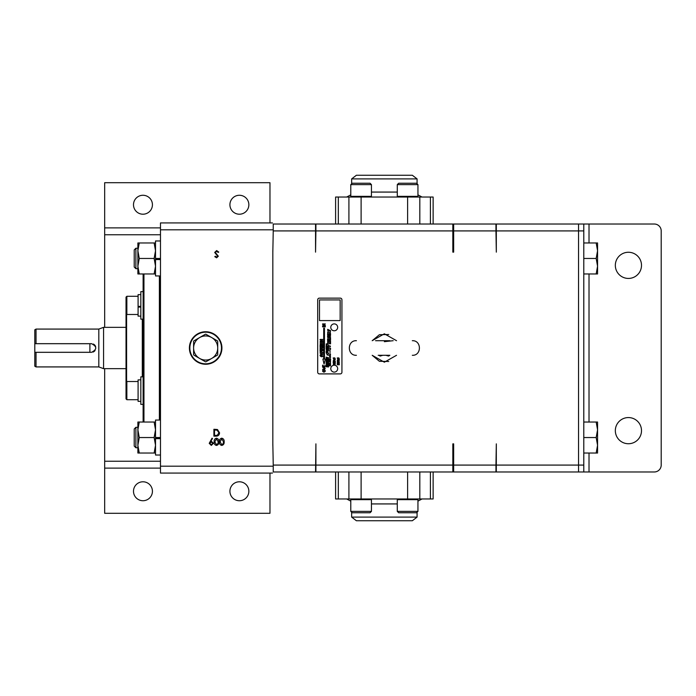 <?xml version="1.0" encoding="UTF-8"?>
<svg xmlns="http://www.w3.org/2000/svg" width="696" height="696" viewBox="0 0 696 696"><rect width="100%" height="100%" fill="white"/><g stroke="black" fill="none" stroke-linecap="round" stroke-linejoin="round"><path stroke-width="1.04" d="M126.855 399.704L126.028 398.878L126.028 382.348L126.855 381.521L126.855 399.704L138.086 399.704M137.878 268.682L135.877 268.682L135.877 248.246L137.878 248.246L137.878 268.682M135.877 268.682L134.224 267.029L134.224 249.899L135.877 248.246M137.878 447.754L135.877 447.754L135.877 427.318L137.878 427.318L137.878 447.754M135.877 447.754L134.224 446.101L134.224 428.971L135.877 427.318M326.902 354.821L328.625 355.299L326.902 354.821M328.625 353.864C328.103 352.22 327.277 351.68 326.146 352.263C326.424 353.959 327.25 354.499 328.625 353.864M327.242 352.663L326.755 352.846L327.242 352.663M328.625 345.634C328.103 343.989 327.277 343.45 326.146 344.024C326.424 345.729 327.25 346.26 328.625 345.634M327.242 344.433L326.755 344.616L327.242 344.433M326.302 349.14C326.12 349.949 326.737 350.445 328.155 350.619C327.042 350.288 326.372 350.506 326.146 351.262L326.146 351.262C329.234 351.306 329.286 350.601 326.302 349.14M327.685 341.092C328.495 341.458 328.46 341.692 327.572 341.814C328.904 341.806 328.938 341.571 327.685 341.092M328.016 337.586L328.26 338.482L328.016 337.586M328.26 338.3L328.025 337.777L328.26 338.3M327.659 335.202L328.703 335.959L327.659 335.202M328.521 335.733L327.799 335.341L328.521 335.733M327.599 333.428L328.703 333.976L327.599 333.428M327.555 332.349C328.529 332.801 328.773 332.749 328.295 332.209L327.555 332.349M328.016 330.965L328.26 331.87L328.016 330.965M328.26 331.679L328.025 331.157L328.26 331.679M327.938 330C327.485 330.696 327.746 330.931 328.703 330.713L328.112 330.069M327.572 329.365L328.703 329.756L327.572 329.365M329.556 365.678C330.409 366.079 330.626 366.035 330.209 365.557L329.556 365.678M329.643 363.869L330.565 364.53L329.643 363.869M330.409 364.339L329.774 363.991L330.409 364.339M329.895 362.068L330.565 362.807M329.861 358.083L330.243 358.779L329.861 358.083M329.669 355.117C330.382 355.43 330.356 355.647 329.573 355.752C330.748 355.743 330.774 355.534 329.669 355.117M329.861 354.368L330.243 355.056L329.861 354.368M329.608 352.124L330.313 352.35L329.608 352.124M329.573 350.697L330.339 351.036L329.573 350.697M330.391 349.488L329.887 349.766M330.583 349.105L329.817 348.766L330.583 349.105M330.583 348.452L329.817 348.113L330.583 348.452M330.365 346.738L329.765 346.965L330.365 346.738M329.556 336.786L330.035 336.838L329.556 336.786M329.573 335.872L330.565 336.22L329.573 335.872M329.669 334.811C330.382 335.133 330.356 335.341 329.573 335.446C330.748 335.446 330.774 335.228 329.669 334.811M329.573 333.297L330.565 333.645L329.573 333.297M329.556 332.418C330.409 332.819 330.626 332.775 330.209 332.296L329.556 332.418M329.965 331.2L330.182 332.001L329.965 331.2M330.174 331.835L329.965 331.374L330.174 331.835M338.291 361.233C336.951 361.798 336.96 362.338 338.317 362.868C339.657 362.303 339.648 361.763 338.291 361.233M338.3 362.512L338.3 361.581L338.3 362.512M339.23 359.91C337.96 359.223 337.316 359.58 337.282 360.963C338.735 361.32 339.387 360.963 339.23 359.91M337.621 360.624L338.935 360.093L337.621 360.624M333.81 363.329C331.827 365.887 336.098 362.651 334.611 364.765C335.594 364.051 335.515 363.573 334.367 363.329C333.697 364.408 333.514 364.408 333.81 363.329M334.245 359.902C332.697 360.685 333.036 361.128 335.272 361.233C333.671 360.693 336.229 359.371 334.245 359.902M334.089 360.859L333.61 360.215L334.089 360.859M323.927 369.776C322.126 370.603 322.135 371.403 323.962 372.177C325.772 371.36 325.763 370.559 323.927 369.776M323.945 371.664L323.945 370.289L323.945 371.664M322.874 367.427L324.875 368.228L322.579 369.393C325.632 370.498 326.207 366.514 322.874 367.427M321.465 354.673C318.716 354.325 320.534 357.718 322.84 356.456C321.83 356.065 321.7 355.604 322.448 355.056C322.805 354.499 322.474 354.368 321.465 354.673M321.256 355.952L320.612 355.09L321.256 355.952M321.448 351.663C319.638 352.489 319.655 353.29 321.482 354.064C323.292 353.246 323.283 352.446 321.448 351.663M321.465 353.551L321.465 352.176L321.465 353.551M321.448 341.797C319.638 342.623 319.655 343.424 321.482 344.198C323.292 343.38 323.283 342.58 321.448 341.797M321.465 343.685L321.465 342.31L321.465 343.685M160.21 420.045L160.21 275.955M205.668 331.748A16.252 16.252 0 0 0 189.408 348A16.252 16.252 0 0 0 205.668 364.252A16.252 16.252 0 0 0 221.92 348A16.252 16.252 0 0 0 205.668 331.748M160.48 259.565L155.521 259.565L155.521 275.955L160.48 275.955M160.48 258.46L155.521 258.46L155.521 240.973L160.48 240.973M160.48 438.637L155.521 438.637L155.521 455.027L160.48 455.027M160.48 437.54L155.521 437.54L155.521 420.045L160.48 420.045M356.387 520.738L412.345 520.738L417.078 517.102L351.654 517.102L356.387 520.738M417.261 498.971L417.948 499.658L417.948 511.369L416.573 512.752L398.66 512.752L397.285 511.369L417.948 511.369L417.948 501.129L422.037 498.971M371.447 511.369L370.072 512.752L352.159 512.752L350.784 511.369L371.447 511.369L371.447 499.658L350.784 499.658L350.784 511.369M412.345 175.261L356.387 175.261L351.654 178.898L417.078 178.898L412.345 175.261M350.784 184.631L352.159 183.248L370.072 183.248L371.447 184.631L350.784 184.631L350.784 196.342L371.447 196.342L371.447 184.631M397.285 184.631L398.66 183.248L416.573 183.248L417.948 184.631L397.285 184.631L397.285 196.342L417.948 196.342L417.948 184.631L417.948 194.871L422.037 197.029M351.654 512.239L351.654 517.102M417.078 512.239L417.078 517.102M417.948 499.658L397.285 499.658L397.285 511.369M417.078 183.761L417.078 178.898M351.654 183.761L351.654 178.898M433.13 471.975L433.13 498.971L335.603 498.971L335.603 471.975M335.603 224.025L335.603 197.029L433.13 197.029L433.13 224.025M126.594 314.218L126.594 381.782M143.95 273.963L143.95 422.037M159.384 420.045L159.384 275.955M143.124 422.037L143.124 273.963M126.028 388.76L126.028 307.24M143.124 291.615L140.836 291.615L140.836 319.16L143.124 319.16M143.124 376.84L140.836 376.84L140.836 404.385L143.124 404.385L140.836 404.385M140.836 379.868L138.086 379.868L138.086 401.357L140.836 401.357M140.836 316.132L138.086 316.132L138.086 306.344L140.836 306.344L138.086 306.344L138.086 294.643L140.836 294.643M36.035 366.923L34.8 366.209L34.8 352.315L36.035 352.315L36.035 366.923L98.815 366.923L103.573 368.663L125.767 368.663M36.035 329.077L36.035 343.685L34.8 343.685L34.8 329.791L36.035 329.077L98.815 329.077L98.815 366.923M36.035 352.315L91.55 352.315C97.127 349.444 97.127 346.565 91.55 343.685L36.035 343.685M98.815 329.077L103.573 327.337L103.573 368.663M103.573 327.337L125.767 327.337M337.673 327.337A3.445 3.445 0 0 0 334.228 323.892A3.445 3.445 0 0 0 330.783 327.337A3.445 3.445 0 0 0 334.228 330.783A3.445 3.445 0 0 0 337.673 327.337M337.673 368.663A3.445 3.445 0 0 0 334.228 365.217A3.445 3.445 0 0 0 330.783 368.663A3.445 3.445 0 0 0 334.228 372.108A3.445 3.445 0 0 0 337.673 368.663M628.418 443.735A13.085 13.085 0 0 1 615.334 430.65A13.085 13.085 0 0 1 628.418 417.565A13.085 13.085 0 0 1 641.503 430.65A13.085 13.085 0 0 1 628.418 443.735M628.418 278.435A13.085 13.085 0 0 1 615.334 265.35A13.085 13.085 0 0 1 628.418 252.265A13.085 13.085 0 0 1 641.503 265.35A13.085 13.085 0 0 1 628.418 278.435M126.855 296.296L126.855 314.479L126.028 313.652L126.028 297.122L126.855 296.296L138.086 296.296M126.855 314.479L138.086 314.479M239.389 481.789A9.474 9.474 0 0 0 229.915 491.263A9.474 9.474 0 0 0 239.389 500.728A9.474 9.474 0 0 0 248.855 491.263A9.474 9.474 0 0 0 239.389 481.789M142.958 481.789A9.474 9.474 0 0 0 133.493 491.263A9.474 9.474 0 0 0 142.958 500.728A9.474 9.474 0 0 0 152.433 491.263A9.474 9.474 0 0 0 142.958 481.789M239.389 195.272A9.474 9.474 0 0 0 229.915 204.737A9.474 9.474 0 0 0 239.389 214.211A9.474 9.474 0 0 0 248.855 204.737A9.474 9.474 0 0 0 239.389 195.272M142.958 195.272A9.474 9.474 0 0 0 133.493 204.737A9.474 9.474 0 0 0 142.958 214.211A9.474 9.474 0 0 0 152.433 204.737A9.474 9.474 0 0 0 142.958 195.272M160.48 234.77L104.67 234.77L104.67 327.337M104.67 368.663L104.67 461.23L160.48 461.23M269.97 473.08L269.97 513.3L104.67 513.3L104.67 461.23M269.97 222.92L269.97 182.7L104.67 182.7L104.67 227.879L160.48 227.879M104.67 234.77L104.67 227.879M34.8 343.685L89.897 343.72L89.897 352.28L34.8 352.315M34.8 343.72L34.8 352.28M92.968 352.08A4.315 4.315 0 0 0 93.838 351.663M93.951 351.593A4.315 4.315 0 0 0 95.091 350.48M95.63 346.591A4.315 4.315 0 0 0 93.316 344.059M495.952 224.025L583.787 224.025L583.787 230.915L496.318 230.915L496.318 252.143L495.952 230.915L453.653 230.915L453.653 224.025L495.952 224.025L495.952 230.915M583.787 465.085L583.787 471.975L496.318 471.975L496.318 465.085L583.787 465.085L583.787 230.915M589.016 453.035L589.016 471.975L654.31 471.975A6.89 6.89 0 0 0 661.2 465.085L661.2 230.915A6.89 6.89 0 0 0 654.31 224.025L589.016 224.025L589.016 242.965M496.318 471.975L452.826 471.975L452.826 443.857L453.653 443.857L453.653 465.085L495.952 465.085L496.318 443.857L496.318 465.085M589.016 471.975L583.787 471.975M583.787 224.025L589.016 224.025M385.923 355.299L388.542 356.065L389.856 355.299L378.876 355.299L380.19 356.065L382.809 355.299M378.876 340.701L389.856 340.701M378.198 355.299L378.876 355.299M384.366 341.684L393.188 340.701M375.544 340.701L382.809 340.701M388.751 361.494L379.39 361.285L372.203 355.299L384.366 362.19L396.529 355.299M396.529 340.701L384.366 333.81L372.203 340.701L379.39 334.715L388.751 334.506M453.653 230.915L453.653 252.143L452.826 252.143L452.826 224.025L453.653 224.025M453.653 471.975L453.653 465.085M496.318 224.025L496.318 230.915M578.55 224.025L578.55 471.975M495.952 465.085L495.952 471.975M138.086 307.093L140.836 307.093M315.549 224.025L315.549 230.915L273.241 230.915L273.241 224.025L452.826 224.025M315.549 230.915L315.549 252.143L315.906 230.915L452.826 230.915M452.826 465.085L315.906 465.085L315.906 443.857L315.549 471.975L273.241 471.975L273.241 465.085L315.549 465.085M452.826 471.975L315.549 471.975M315.906 224.025L315.906 230.915M315.906 465.085L315.906 471.975M155.521 438.184L160.48 438.184M155.521 438.637L155.521 437.54M155.521 259.112L160.48 259.112M155.521 259.565L155.521 258.46M272.832 250.717L272.832 445.283M272.832 443.857L273.241 465.085M273.241 230.915L272.832 252.143M214.516 429.98L214.516 435.452L217.274 435.278L218.927 432.799L217.117 430.171L214.516 429.98M212.837 443.352L211.279 441.986L209.835 443.352L211.34 444.718L212.837 443.352M216.482 438.889L214.777 441.803L216.482 444.718L217.961 443.535L218.222 441.803L216.482 438.889M221.78 438.889L220.075 441.803L221.78 444.718L223.259 443.535L223.52 441.803L221.78 438.889M219.544 432.799C219.423 435.017 218.248 436.14 216.03 436.157L213.898 436.157L213.898 429.275L217.474 429.519L219.544 432.799M209.218 443.326L212.045 438.184L212.524 438.558L210.697 441.342L211.41 441.281L213.454 443.317L211.306 445.431L209.218 443.326M218.84 441.812C219.014 443.77 218.222 444.979 216.465 445.431C214.733 444.97 213.968 443.761 214.159 441.812C213.959 439.855 214.725 438.645 216.465 438.184C218.222 438.637 219.014 439.846 218.84 441.812M224.138 441.812C224.312 443.77 223.52 444.979 221.763 445.431C220.032 444.97 219.257 443.761 219.458 441.812C219.257 439.855 220.023 438.645 221.763 438.184C223.52 438.637 224.312 439.846 224.138 441.812M214.69 252.439L216.656 250.569L218.753 252.074L218.17 252.43L216.656 251.282L215.308 252.448L218.309 256.206L216.613 257.816L214.777 256.65L215.342 256.224L216.682 257.111L217.691 256.232L214.69 252.439M272.475 473.08L160.48 473.08L160.48 466.19L272.475 466.19M272.475 229.81L160.48 229.81L160.48 222.92L272.475 222.92M160.48 466.19L160.48 229.81M340.153 320.586L340.153 299.924L319.49 299.924L319.49 320.586L340.153 320.586M323.701 359.075L322.883 359.075L324.084 364.165L325.284 359.075L324.466 359.075L324.466 328.181L323.701 328.181L323.701 359.075M322.84 341.405L322.84 340.936L321.047 340.936L322.84 339.439L320.099 339.439L320.099 339.909L321.926 339.909L320.099 341.405L322.84 341.405M322.84 345.077L322.84 344.572L320.099 344.572L320.099 345.077L322.84 345.077M322.84 346.617L322.84 346.112L320.56 346.112L320.099 345.381L320.099 347.348L320.56 346.617L322.84 346.617M321.752 348.096L320.734 348.444L321.752 348.774L321.752 348.096M322.84 347.182L320.099 348.174L320.099 348.696L322.84 349.662L322.213 348.931L322.84 347.182M322.84 350.714L322.84 350.219L320.56 350.219L320.099 349.479L320.099 351.445L320.56 350.714L322.84 350.714M325.319 366.34L325.319 365.835L323.04 365.835L322.579 365.104L322.579 367.07L323.04 366.34L325.319 366.34M325.319 325.876L325.319 325.415L323.527 325.415L325.319 323.91L322.579 323.91L322.579 324.38L324.406 324.38L322.579 325.876L325.319 325.876M325.319 326.859L325.319 326.363L322.579 326.363L322.579 326.859L325.319 326.859M334.767 359.092L335.315 359.188L334.767 357.883L333.184 357.953L333.732 359.258L334.767 359.092M335.272 362.947L335.272 361.546L334.933 362.572L334.367 362.572L334.367 361.65L333.567 362.572L333.219 361.581L333.219 362.947L335.272 362.947M338.822 358.988L339.37 359.075L338.822 357.883L337.247 357.944L337.786 359.145L338.822 358.988M339.335 364.765L337.717 364.443L339.335 364.112L337.717 363.451L339.335 363.129L337.282 363.129L337.282 363.643L338.682 363.947L337.282 364.252L337.282 364.765L339.335 364.765M330.565 330.678L329.573 330.191L330.269 330.713L329.573 330.974L330.565 331.148L329.739 330.861L330.565 330.678M330.565 334.306L329.573 333.819L330.269 334.341L329.573 334.602L330.565 334.776L329.739 334.498L330.565 334.306M330.565 337.482L329.573 337.308L330.243 337.577L329.573 337.952L330.565 338.125L329.904 337.856L330.565 337.482M330.565 338.474L329.573 338.134L330.565 338.474M330.565 339.291L330.095 338.917L330.565 338.526L329.573 338.421L329.573 339.117L330.565 339.291M330.565 339.648L329.573 339.3L330.565 339.648M330.565 339.996L329.573 339.544L330.33 340.048L329.573 340.318L330.565 339.996M330.565 340.97L329.573 340.579L330.269 341.492L329.573 341.658L330.565 341.632L329.843 341.162L330.565 340.97M330.565 342.058L329.573 341.666L330.269 342.58L329.573 342.754L330.565 342.719L329.843 342.249L330.565 342.058M330.565 343.154L329.573 342.754L330.269 343.667L329.573 343.841L330.565 343.807L329.843 343.337L330.565 343.154M330.365 346.077L329.573 345.799L330.365 346.077M330.348 353.768L329.573 353.907L330.565 354.368L330.348 353.768M330.348 356.5L329.573 356.63L330.565 357.091L330.348 356.5M330.565 357.387L329.573 357.039L330.565 357.387M330.565 359.51L330.565 358.927L329.573 359.171L330.565 359.51M330.565 360.224L330.565 359.632L329.573 359.884L330.565 360.224M330.348 360.528L329.573 360.659L330.565 361.12L330.348 360.528M330.565 361.694L329.573 360.946L329.573 361.52L330.565 361.694M330.348 363.164L329.573 363.295L330.565 363.756L330.348 363.164M330.565 365.313L330.565 364.669L330.4 365.113L329.573 364.53L329.573 365.139L330.565 365.313M328.703 335.011L328.703 334.289L328.512 334.785L327.572 334.132L327.572 334.82L328.703 335.011M328.703 336.359L327.572 335.968L328.703 336.359M328.703 337.517L327.572 336.673L327.572 337.325L328.703 337.517M328.703 339.326L327.572 338.865L327.572 339.605L328.703 339.326M328.703 340.126L327.572 339.735L328.703 340.126M328.703 340.318L327.572 340.118L328.329 340.431L327.572 340.857L328.703 341.049L327.947 340.744L328.703 340.318M328.268 342.693L327.807 342.745L328.268 342.693M328.451 342.667L327.572 342.815L328.703 343.337L328.451 342.667M326.146 348.887L328.625 349.566L328.625 348.783L326.85 348.278L328.625 348.357L328.625 347.504L326.868 346.599L328.625 347.06L328.625 346.277L326.146 345.608L326.146 346.965L327.468 347.635L326.146 347.582L326.146 348.887M326.146 359.51L328.625 360.206L328.625 359.406L327.059 359.005L328.625 358.901L328.625 357.796L326.146 357.091L326.146 357.892L327.651 358.301L326.146 358.37L326.146 359.51M326.146 360.65L328.625 361.32L328.625 360.441L326.146 359.762L326.146 360.65M326.146 364.373L328.625 365.043L328.625 364.165L326.146 363.486L326.146 364.373M326.146 363.234L328.625 363.912L328.625 363.016L327.329 362.625L328.625 362.425L328.625 361.459L327.39 361.737L326.146 360.798L326.146 361.798L327.137 362.59L326.146 362.346L326.146 363.234M326.146 366.749L328.625 366.94L328.625 365.661L326.146 364.495L326.146 365.391L327.816 366.105L326.146 365.896L326.146 366.749M322.178 354.603L321.604 355.073M340.283 298.132L319.351 298.132A1.653 1.653 0 0 0 317.698 299.785L317.698 372.247A1.653 1.653 0 0 0 319.351 373.9L340.283 373.9A1.653 1.653 0 0 0 341.936 372.247L341.936 299.785A1.653 1.653 0 0 0 340.283 298.132M217.718 348A12.05 12.05 0 0 1 199.639 358.44A12.05 12.05 0 0 1 199.639 337.56A12.05 12.05 0 0 1 217.718 348L217.718 341.318A13.781 13.781 0 0 0 217.474 340.901L205.903 334.219A13.781 13.781 0 0 0 205.424 334.219L193.853 340.901A13.781 13.781 0 0 0 193.61 341.318L193.61 354.682A13.781 13.781 0 0 0 193.853 355.099L205.424 361.781A13.781 13.781 0 0 0 205.903 361.781L217.474 355.099A13.781 13.781 0 0 0 217.718 354.682L217.718 348M597.56 429.789L597.56 422.037L596.176 422.037L597.56 429.789L596.176 437.54L597.56 445.283L597.56 429.789M597.56 453.035L597.56 445.283L596.176 453.035L597.56 453.035M596.176 453.035L583.787 453.035M596.176 437.54L583.787 437.54M596.176 422.037L583.787 422.037M596.176 258.46L597.56 266.211L597.56 242.965L596.176 242.965L597.56 250.717L596.176 258.46L583.787 258.46M596.176 242.965L583.787 242.965M596.176 273.963L597.56 273.963L597.56 266.211L596.176 273.963L583.787 273.963M155.521 453.035L154.138 453.035L155.521 445.283L154.138 437.54L155.521 429.789L154.138 422.037L137.878 422.037L137.878 429.789L139.261 422.037L137.878 422.037M137.878 445.283L137.878 453.035L139.261 453.035L137.878 445.283L139.261 437.54L137.878 429.789M154.138 437.54L139.261 437.54M154.138 453.035L137.878 453.035M154.138 422.037L155.521 422.037M137.878 242.965L137.878 250.717L139.261 242.965L137.878 242.965M155.521 273.963L137.878 273.963L137.878 266.211L139.261 258.46L137.878 250.717M154.138 273.963L155.521 266.211L154.138 258.46L139.261 258.46M154.138 258.46L155.521 250.717L154.138 242.965L139.261 242.965M139.261 273.963L137.878 266.211M154.138 242.965L155.521 242.965M205.668 332.183A15.817 15.817 0 0 0 189.851 348A15.817 15.817 0 0 0 205.668 363.817A15.817 15.817 0 0 0 221.476 348A15.817 15.817 0 0 0 205.668 332.183M397.285 503.93L371.447 503.93M371.447 192.07L397.285 192.07M142.297 376.84L142.297 319.16M160.48 468.121L104.67 468.121M589.016 273.963L589.016 422.037M361.111 224.025L361.111 197.029M407.621 197.029L407.621 224.025M348.913 197.029L348.913 224.025M338.326 197.029L338.326 224.025M430.406 197.029L430.406 224.025M419.819 197.029L419.819 224.025M407.621 471.975L407.621 498.971M361.111 498.971L361.111 471.975M419.819 498.971L419.819 471.975M430.406 498.971L430.406 471.975M338.326 498.971L338.326 471.975M348.913 498.971L348.913 471.975M350.784 501.129L346.695 498.971M397.973 498.971L397.285 499.658M351.471 498.971L350.784 499.658M370.759 197.029L371.447 196.342M417.261 197.029L417.948 196.342M412.328 355.299L412.328 355.299C421.75 355.752 421.75 340.248 412.328 340.701L412.328 340.701M356.404 340.701L356.404 340.701C346.982 340.248 346.982 355.752 356.404 355.299L356.404 355.299M397.973 197.029L397.285 196.342M351.471 197.029L350.784 196.342M350.784 194.871L346.695 197.029M370.759 498.971L371.447 499.658M126.855 381.521L138.086 381.521"/></g></svg>
